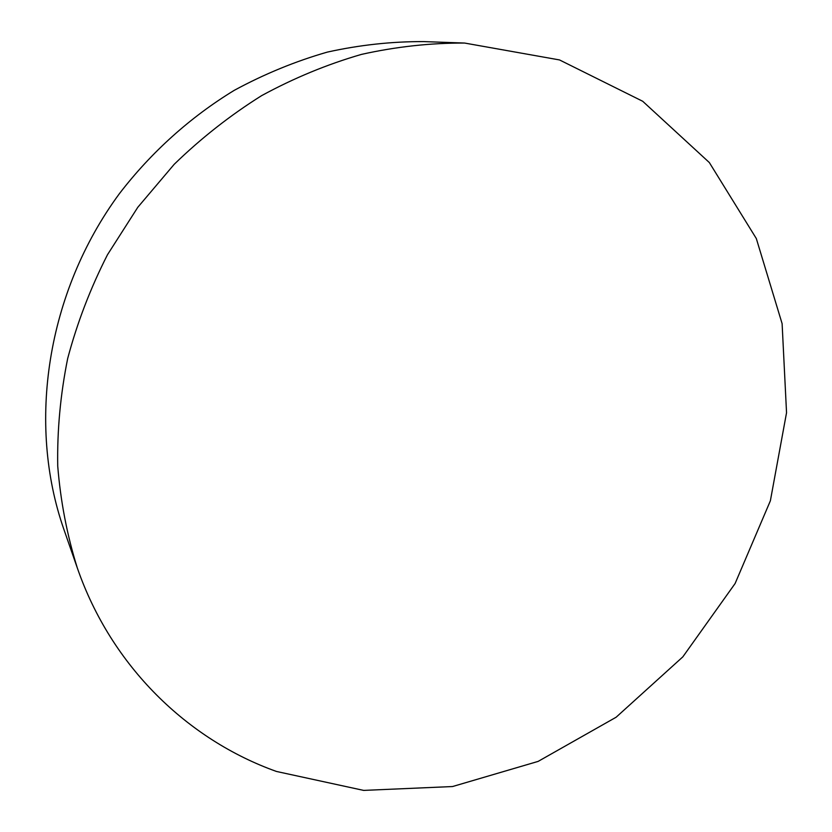<?xml version="1.0" encoding="UTF-8"?>
<svg xmlns="http://www.w3.org/2000/svg" width="832" height="832" viewBox="0 0 832 832"><rect width="100%" height="100%" fill="white"/><g stroke="black" fill="none" stroke-linecap="round" stroke-linejoin="round"><path stroke-width="1.25" d="M77.334 568.017L63.887 529.402C26.946 423.8 46.571 292.562 119.392 193.679C151.289 152.152 190.372 117.052 234.291 90.314C264.306 74.048 295.318 61.308 327.319 52.104C359.58 44.97 391.737 41.465 423.79 41.6L464.651 43.056L559.52 59.935L642.71 101.275L709.342 162.562L756.309 238.524L782.111 323.658L786.542 412.724L770.37 500.812L735.103 583.523L682.822 656.864L616.127 717.226L538.138 761.394L452.535 786.542L363.646 790.4L276.474 771.462C187.647 739.731 111.436 666.474 77.334 568.017C67.101 535.35 60.57 501.374 57.73 466.097C57.106 430.373 60.424 394.503 67.683 358.498C77.189 322.764 90.459 288.163 107.505 254.696L137.81 207.272L174.19 164.32C201.136 138.164 230.277 115.274 261.612 95.649C293.873 78.083 327.163 64.334 361.483 54.392C396.042 46.696 430.425 42.921 464.651 43.056"/></g></svg>

